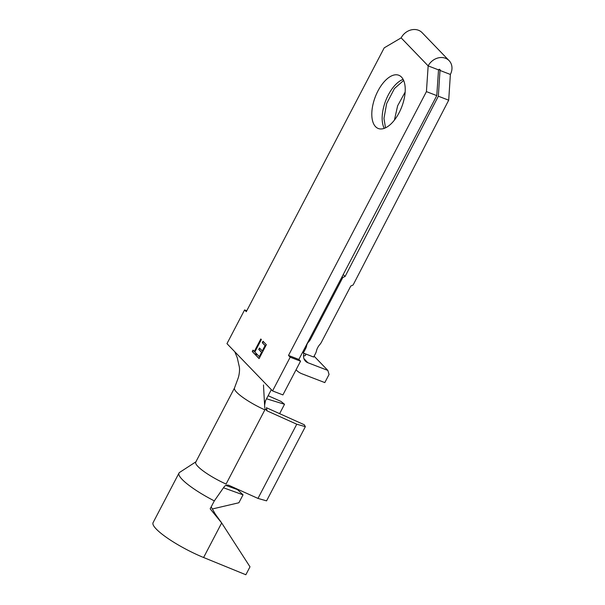 <?xml version="1.0" encoding="UTF-8"?>
<svg xmlns="http://www.w3.org/2000/svg" width="605" height="605" viewBox="0 0 605 605"><rect width="100%" height="100%" fill="white"/><g stroke="black" fill="none" stroke-linecap="round" stroke-linejoin="round"><path stroke-width="0.91" d="M196.141 461.675L179.685 472.361A42.448 8.289 27.6 0 0 178.997 473.072L153.073 522.667A42.448 8.289 27.6 0 0 156.294 529.08A42.448 8.289 27.6 0 0 203.605 557.508L245.849 574.75L249.994 566.817L221.672 522.954L215.335 514.152L211.168 506.914M178.997 473.072A42.448 8.289 27.6 0 0 182.218 479.485A42.448 8.289 27.6 0 0 214.321 500.887L224.009 487.025C225.272 485.263 226.943 484.718 229.03 485.384L257.972 498.414L266.571 500.857L305.359 426.661L304.277 424.748L266.389 407.702L267.07 410.863L296.76 424.218L305.359 426.661M375.554 126.664A28.526 14.142 111.1 0 1 376.567 93.805A28.526 14.142 111.1 0 1 398.778 75.247A28.526 14.142 111.1 0 1 401.478 77.077A28.526 14.142 111.1 0 1 400.472 109.936A28.526 14.142 111.1 0 1 378.261 128.494A28.526 14.142 111.1 0 1 375.554 126.664M384.258 128.351A28.526 14.142 111.1 0 1 385.672 100.778A28.526 14.142 111.1 0 1 403.134 79.376M403.648 80.457L394.452 88.527L386.648 103.561L383.956 118.436L385.506 127.836M394.407 120.123L397.629 105.807L405.146 92.073M436.78 95.613L426.427 91.62L288.502 355.445L298.855 359.438L436.78 95.613L438.519 69.877A0.915 0.771 -44 0 1 440.001 70.445L438.345 96.21L345.1 276.462L343.239 274.534M445.477 58.262A13.696 11.586 136 0 0 428.158 65.885L401.145 37.873A13.696 11.586 -44 0 1 418.463 30.25A13.696 11.586 -44 0 1 422.093 32.647L449.114 60.659A13.696 11.586 136 0 0 445.477 58.262M345.1 276.462L342.816 277.483L310.494 339.299A9.128 7.729 -44 0 1 308.694 341.78A6.844 5.793 136 0 0 306.622 345.742A9.128 7.729 -44 0 1 305.661 348.548L303.309 353.048L313.662 357.041L315.53 353.471A9.128 7.729 -44 0 0 316.4 351.134A13.696 11.586 136 0 1 319.879 344.464A9.128 7.729 -44 0 0 321.338 342.362L350.787 286.036L353.101 285.008L448.698 100.203L450.385 74.385A13.696 11.586 136 0 0 449.114 60.659M302.591 352.299L303.309 353.048M342.816 277.483L342.097 276.735M304.02 353.32A9.128 7.729 136 0 0 305.442 361.124A9.128 7.729 136 0 0 307.862 362.72L327.842 370.419L329.06 374.465L324.809 382.594L302.054 373.829A21.909 18.543 -44 0 1 296.246 370.003A21.909 18.543 -44 0 1 296.049 369.791L296.246 370.003M266.351 344.714L259.091 358.606L255.756 355.15L256.505 353.721L259.303 356.632L261.541 352.36L258.736 349.448L259.477 348.026L262.283 350.93L265.073 345.591L262.275 342.687L263.016 341.258L266.351 344.714M426.427 91.62L428.158 65.885L438.519 69.877M401.145 37.873L384.213 47.848L246.28 311.681L244.594 309.926L246.764 310.758M288.502 355.445L290.188 357.2L272.56 390.921L264.71 382.784L226.966 343.648L244.594 309.926M254.834 351.997L256.127 353.328L255.378 354.757L252.27 351.535L253.019 350.106L254.304 351.445L260.815 338.981L261.352 339.534L254.834 351.997M266.518 398.793L284.524 404.276L279.623 413.654M284.524 404.276L281.015 401.425L268.136 395.723M234.498 387.971L195.733 462.122A28.76 5.619 27.6 0 0 226.081 484.06L264.869 409.872A28.76 5.619 27.6 0 1 234.475 388.017L238.113 378.231C239.141 375.418 240.094 369.3 239.126 366.002L237.281 357.82L234.816 351.785M296.76 424.218L257.972 498.414M271.335 389.643L264.96 401.75M264.748 407.77L263.477 384.984M267.07 410.863L264.96 408.723M272.56 390.921L282.913 394.906L300.549 361.185L298.855 359.438M450.354 74.438L439.994 70.452L439.003 69.409M448.698 100.203L438.345 96.21M327.842 370.419L314.108 356.186M305.215 353.781A18.256 3.569 -152.4 0 1 305.54 355.256A18.256 3.569 -152.4 0 1 303.536 355.808M290.188 357.2L300.549 361.185M259.174 358.447L255.756 355.15M256.127 355.286L256.792 354.023M261.541 352.36L261.912 352.496L259.674 356.768L259.303 356.632M261.912 352.496L258.736 349.448M259.106 349.592L259.772 348.321M265.073 345.591L265.444 345.735L262.653 351.074L262.283 350.93M265.444 345.735L262.275 342.687M262.646 342.831L263.304 341.56M255.461 354.598L252.27 351.535M252.64 351.679L253.306 350.408M261.11 339.284L254.675 351.588L254.304 351.445M212.34 508.971L238.884 502.755L243.029 494.822L237.493 489.619L225.877 485.429M243.029 494.822L223.487 487.774M203.605 557.508L221.672 522.954L210.169 508.82L214.321 500.887M305.661 348.548L304.943 347.807M310.494 339.299L309.775 338.55M307.862 362.72L303.937 358.644M306.622 345.742L306.228 345.342M308.694 341.78L308.3 341.371M264.612 405.259L265.451 400.828"/></g></svg>
